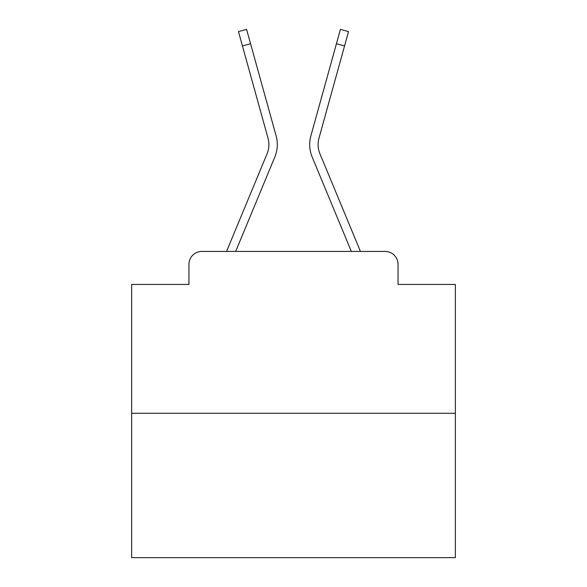 <?xml version="1.0" encoding="UTF-8"?>
<svg xmlns="http://www.w3.org/2000/svg" width="587" height="587" viewBox="0 0 587 587"><rect width="100%" height="100%" fill="white"/><g stroke="black" fill="none" stroke-linecap="round" stroke-linejoin="round"><path stroke-width="0.88" d="M188.941 264.363L188.941 284.438L188.941 264.363A12.951 12.951 0 0 1 201.891 251.419L226.655 251.419A40.789 40.789 0 0 1 227.661 248.734L267.07 153.772A23.957 23.957 0 0 0 268.024 138.187L238.469 31.603L246.577 29.35L250.561 43.702L242.446 45.947M455.358 413.277L131.642 413.277L131.642 557.65L455.358 557.65L455.358 284.438L398.059 284.438L398.059 264.363A12.951 12.951 0 0 0 385.109 251.419L201.891 251.419M131.642 413.277L131.642 284.438L188.941 284.438M250.561 43.702L276.139 135.942A32.373 32.373 0 0 1 274.841 157L235.666 251.419L274.841 157L235.666 251.419L274.841 157L235.666 251.419L274.841 157L235.666 251.419L274.841 157L235.666 251.419L274.841 157L235.666 251.419L274.841 157L235.666 251.419L274.841 157L235.666 251.419L274.841 157L235.666 251.419L274.841 157L235.666 251.419L274.841 157L235.666 251.419L274.841 157L235.666 251.419L274.841 157L235.666 251.419L274.841 157L235.666 251.419L274.841 157L235.666 251.419L274.841 157L235.666 251.419L274.841 157L235.666 251.419L243.003 251.419M343.997 251.419L351.334 251.419L312.159 157A32.373 32.373 0 0 1 310.861 135.942L340.423 29.35L348.531 31.603L344.554 45.947L336.439 43.702M319.93 153.772A23.957 23.957 0 0 1 318.976 138.187A23.957 23.957 0 0 0 319.93 153.772A23.957 23.957 0 0 1 318.976 138.187A23.957 23.957 0 0 0 319.93 153.772A23.957 23.957 0 0 1 318.976 138.187A23.957 23.957 0 0 0 319.93 153.772A23.957 23.957 0 0 1 318.976 138.187A23.957 23.957 0 0 0 319.93 153.772A23.957 23.957 0 0 1 318.976 138.187A23.957 23.957 0 0 0 319.93 153.772A23.957 23.957 0 0 1 318.976 138.187A23.957 23.957 0 0 0 319.93 153.772A23.957 23.957 0 0 1 318.976 138.187A23.957 23.957 0 0 0 319.93 153.772A23.957 23.957 0 0 1 318.976 138.187A23.957 23.957 0 0 0 319.93 153.772A23.957 23.957 0 0 1 318.976 138.187A23.957 23.957 0 0 0 319.93 153.772A23.957 23.957 0 0 1 318.976 138.187A23.957 23.957 0 0 0 319.93 153.772A23.957 23.957 0 0 1 318.976 138.187A23.957 23.957 0 0 0 319.93 153.772A23.957 23.957 0 0 1 318.976 138.187A23.957 23.957 0 0 0 319.93 153.772A23.957 23.957 0 0 1 318.976 138.187A23.957 23.957 0 0 0 319.93 153.772A23.957 23.957 0 0 1 318.976 138.187A23.957 23.957 0 0 0 319.93 153.772A23.957 23.957 0 0 1 318.976 138.187A23.957 23.957 0 0 0 319.93 153.772A23.957 23.957 0 0 1 318.976 138.187A23.957 23.957 0 0 0 319.93 153.772L359.339 248.734A40.789 40.789 0 0 1 360.345 251.419L385.109 251.419M398.059 284.438L398.059 264.363M267.07 153.772A23.957 23.957 0 0 0 268.024 138.187A23.957 23.957 0 0 1 267.07 153.772A23.957 23.957 0 0 0 268.024 138.187A23.957 23.957 0 0 1 267.07 153.772A23.957 23.957 0 0 0 268.024 138.187A23.957 23.957 0 0 1 267.07 153.772A23.957 23.957 0 0 0 268.024 138.187A23.957 23.957 0 0 1 267.07 153.772A23.957 23.957 0 0 0 268.024 138.187A23.957 23.957 0 0 1 267.07 153.772A23.957 23.957 0 0 0 268.024 138.187A23.957 23.957 0 0 1 267.07 153.772A23.957 23.957 0 0 0 268.024 138.187A23.957 23.957 0 0 1 267.07 153.772A23.957 23.957 0 0 0 268.024 138.187A23.957 23.957 0 0 1 267.07 153.772A23.957 23.957 0 0 0 268.024 138.187A23.957 23.957 0 0 1 267.07 153.772A23.957 23.957 0 0 0 268.024 138.187A23.957 23.957 0 0 1 267.07 153.772A23.957 23.957 0 0 0 268.024 138.187A23.957 23.957 0 0 1 267.07 153.772A23.957 23.957 0 0 0 268.024 138.187A23.957 23.957 0 0 1 267.07 153.772A23.957 23.957 0 0 0 268.024 138.187A23.957 23.957 0 0 1 267.07 153.772A23.957 23.957 0 0 0 268.024 138.187A23.957 23.957 0 0 1 267.07 153.772A23.957 23.957 0 0 0 268.024 138.187A23.957 23.957 0 0 1 267.07 153.772A23.957 23.957 0 0 0 268.024 138.187M351.334 251.419L312.159 157L351.334 251.419M318.976 138.187L344.554 45.947"/></g></svg>
